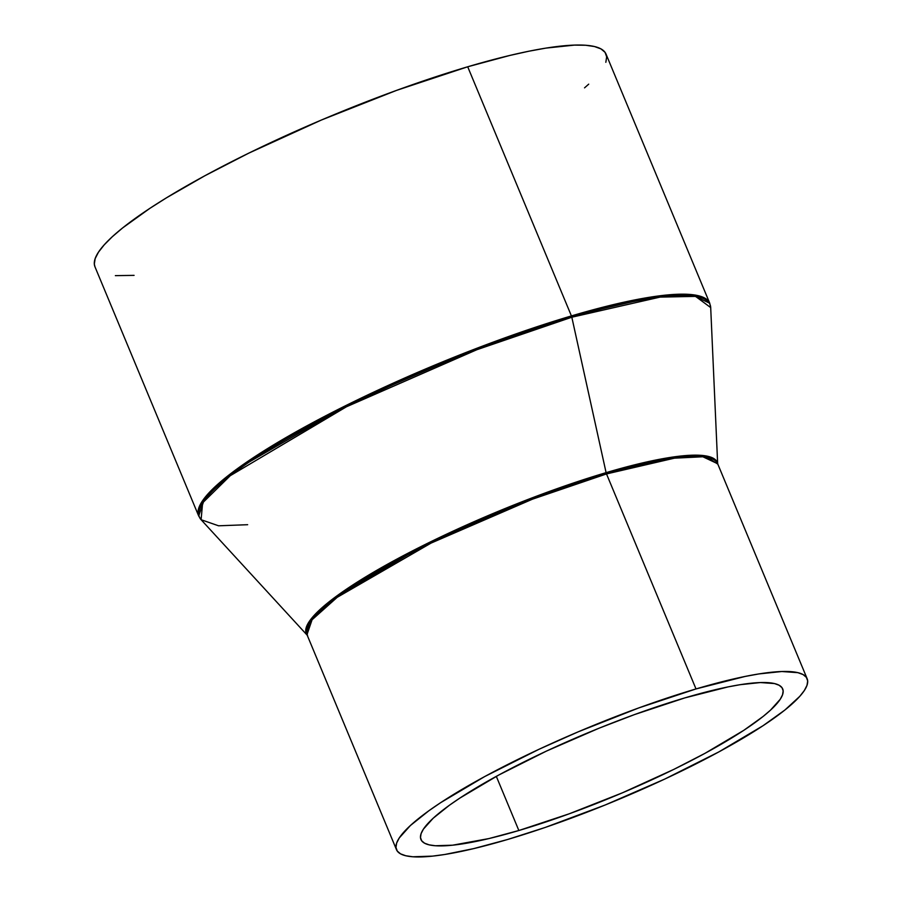 <?xml version="1.0" encoding="UTF-8"?>
<svg xmlns="http://www.w3.org/2000/svg" width="902" height="902" viewBox="0 0 902 902"><rect width="100%" height="100%" fill="white"/><g stroke="black" fill="none" stroke-linecap="round" stroke-linejoin="round"><path stroke-width="1.35" d="M518.853 830.516A195.926 34.355 -22.6 0 1 420.941 839.503A195.926 34.355 -22.6 0 1 501.794 773.397A195.926 34.355 -22.6 0 1 684.787 697.911L728.027 686.907L740.192 684.686L760.397 682.555L774.525 683.569L779.114 685.249L782 687.685L783.161 690.853L782.564 694.732L780.23 699.275L770.443 710.201L763.092 716.47L743.8 730.327L704.936 753.362L673.85 769.372L622.425 792.813L569.241 813.796L518.853 830.516L488.985 838.556L452.624 845.185L435.384 845.749L429.115 844.847L424.526 843.178L421.64 840.743L420.49 837.563L421.076 833.685L423.41 829.141L433.197 818.215L449.467 805.215L459.84 798.101L498.705 775.055L546.454 751.084L598.973 728.241L634.399 714.621L684.787 697.911A195.926 34.355 -22.6 0 1 782.699 688.914A195.926 34.355 -22.6 0 1 701.857 755.019A195.926 34.355 -22.6 0 1 518.853 830.516L496.314 776.363L518.853 830.516M696.006 688.936A222.411 39 -22.6 0 1 807.155 678.732A222.411 39 -22.6 0 1 715.376 753.779A222.411 39 -22.6 0 1 507.634 839.48A222.411 39 -22.6 0 1 396.485 849.684A222.411 39 -22.6 0 1 488.264 774.638A222.411 39 -22.6 0 1 696.006 688.936L606.505 473.933L696.006 688.936L638.808 707.912L578.43 731.736L538.968 749.303L484.769 776.521L440.638 802.679L428.867 810.763L410.399 825.522L399.293 837.913L396.643 843.077L395.967 847.485L397.275 851.082L400.556 853.856L405.765 855.75L412.868 856.776L432.453 856.133L444.742 854.487L473.73 848.602L507.634 839.48L545.158 827.461L605.05 805.046L664.673 779.114L718.871 751.896L763.002 725.738L784.898 710.021L799.747 696.378L804.347 690.504L806.997 685.34L807.673 680.931L806.365 677.334L803.084 674.572L797.875 672.667L781.842 671.516L758.898 673.929L745.097 676.455L696.006 688.936M94.992 266.868L94.327 264.083L95.161 258.603L98.465 252.177L104.192 244.87L112.288 236.741L122.672 227.89L149.924 208.317L166.509 197.797L204.833 175.777L248.749 153.16L321.383 120.034L396.53 90.392L467.71 66.782A276.779 48.539 157.4 0 1 606.031 54.086L709.739 303.23L691.327 294.571L655.946 296.307L571.417 315.925A276.779 48.539 -22.6 0 1 709.739 303.23L710.697 307.593A276.553 48.494 157.4 0 0 571.823 317.222L660.061 297.108L695.543 296.386L710.697 307.593L717.654 463.729A222.411 39 157.4 0 0 606.505 473.933L532.541 499.156L431.111 543.072L337.179 597.338L312.069 619.775L306.984 634.67A222.411 39 157.4 0 1 398.763 559.635A222.411 39 157.4 0 1 606.505 473.933A3.958 2.03 73.5 0 1 606.099 472.648A3.958 2.03 -106.5 0 0 606.505 473.933L674.425 458.171L702.861 456.773L717.654 463.729L807.155 678.732M307.165 635.109L309.51 621.14L332.601 599.086L426.387 543.895L530.32 498.558L606.099 472.648A222.647 39.045 -22.6 0 1 717.834 464.158L704.845 455.747L676.274 456.57L606.099 472.648L571.823 317.222L606.099 472.648A222.647 39.045 -22.6 0 0 394.264 560.525A222.647 39.045 -22.6 0 0 307.165 635.109M571.417 315.925A3.958 2.03 73.5 0 1 571.823 317.222A3.958 2.03 -106.5 0 0 571.417 315.925L467.71 66.782L571.417 315.925L479.368 347.315L353.144 401.976L236.256 469.502L205.013 497.419L198.688 515.967A276.779 48.539 -22.6 0 1 312.893 422.576A276.779 48.539 -22.6 0 1 571.417 315.925M247.655 524.705L218.588 525.798L201.101 519.71L198.688 515.967L94.969 266.812A276.779 48.539 157.4 0 1 209.185 173.421A276.779 48.539 157.4 0 1 467.71 66.782L509.901 55.428L528.798 51.234L545.969 48.099L574.529 45.1L585.635 45.258L594.474 46.532L600.969 48.9L605.05 52.339L606.674 56.815L605.84 62.294M588.713 84.157L584.541 87.855M134.082 275.369L115.366 275.64M201.101 519.71L202.623 502.854L230.247 475.704L346.526 406.746L476.82 349.739L571.823 317.222A276.553 48.494 157.4 0 0 306.793 427.413A276.553 48.494 157.4 0 0 201.101 519.71L307.638 635.673M324.788 605.343L324.664 607.181M396.485 849.684L306.984 634.67"/></g></svg>
